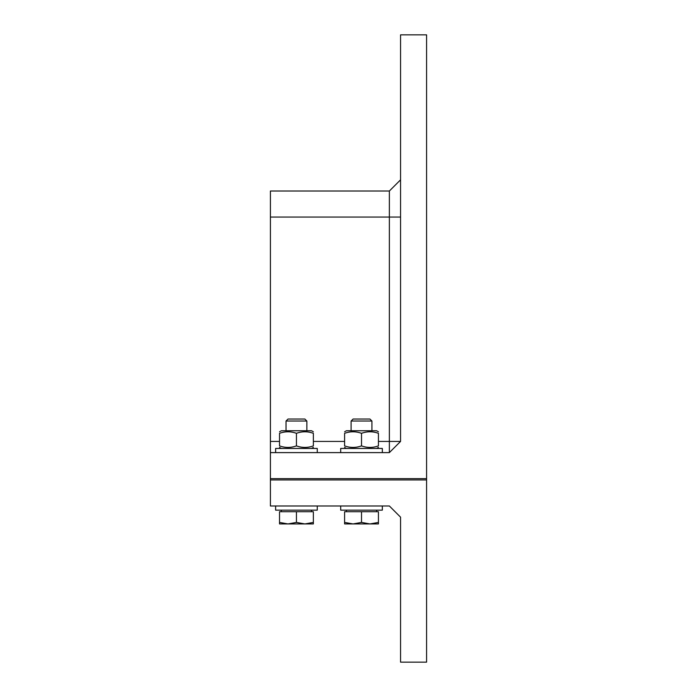 <?xml version="1.0" encoding="UTF-8"?>
<svg xmlns="http://www.w3.org/2000/svg" width="697" height="697" viewBox="0 0 697 697"><rect width="100%" height="100%" fill="white"/><g stroke="black" fill="none" stroke-linecap="round" stroke-linejoin="round"><path stroke-width="1.05" d="M400.557 441.428L389.362 452.614L389.362 441.428L400.557 441.428L400.557 34.85L426.59 34.85L426.59 662.15L400.557 662.15L400.557 517.165L389.362 505.978L270.41 505.978L270.41 479.945L426.59 479.945L270.41 479.945L270.41 191.022L389.362 191.022L389.362 441.428L378.436 441.428M400.557 179.835L389.362 191.022M344.597 441.428L313.362 441.428M279.523 441.428L270.41 441.428M389.362 452.614L270.41 452.614M270.41 478.647L426.59 478.647L270.41 478.647M361.516 419.036L353.1 419.036L351.105 421.032L371.928 421.032L369.933 419.036L361.516 419.036M369.976 523.935L378.436 522.428L378.436 523.935L353.057 523.935L361.516 522.428L369.976 523.935M344.597 523.935L344.597 522.428L353.057 523.935L344.597 523.935L353.057 523.935M361.516 522.428L361.516 511.703L344.597 511.703L344.597 522.428M361.516 511.703L378.436 511.703L378.436 522.428M382.339 505.978L382.339 510.143L340.694 510.143L340.694 505.978M382.339 452.614L382.339 448.45L340.694 448.45L340.694 452.614M344.597 431.8L346.418 430.755L376.615 430.755L378.436 431.8M378.436 445.888C378.436 447.927 378.436 447.927 378.436 445.888C378.436 447.927 378.436 447.927 378.436 445.888L378.436 433.316C372.79 431.277 367.153 431.277 361.516 433.316C355.871 431.277 350.234 431.277 344.597 433.316C344.597 431.277 344.597 431.277 344.597 433.316C344.597 431.277 344.597 431.277 344.597 433.316C344.597 431.277 344.597 431.277 344.597 433.316C344.597 431.277 344.597 431.277 344.597 433.316L344.597 445.888C350.234 447.927 355.871 447.927 361.516 445.888C367.153 447.927 372.79 447.927 378.436 445.888C378.436 447.927 378.436 447.927 378.436 445.888C378.436 447.927 378.436 447.927 378.436 445.888M344.597 445.888C344.597 447.927 344.597 447.927 344.597 445.888C344.597 447.927 344.597 447.927 344.597 445.888C344.597 447.927 344.597 447.927 344.597 445.888C344.597 447.927 344.597 447.927 344.597 445.888M378.436 433.316C378.436 431.277 378.436 431.277 378.436 433.316C378.436 431.277 378.436 431.277 378.436 433.316C378.436 431.277 378.436 431.277 378.436 433.316C378.436 431.277 378.436 431.277 378.436 433.316M361.516 445.888L361.516 433.316M296.443 419.036L288.027 419.036L286.031 421.032L306.854 421.032L304.859 419.036L296.443 419.036M304.903 523.935L313.362 522.428L313.362 523.935L287.983 523.935L296.443 522.428L304.903 523.935M279.523 523.935L279.523 522.428L287.983 523.935L279.523 523.935L287.983 523.935M296.443 522.428L296.443 511.703L279.523 511.703L279.523 522.428M296.443 511.703L313.362 511.703L313.362 522.428M317.266 505.978L317.266 510.143L275.62 510.143L275.62 505.978M317.266 452.614L317.266 448.45L275.62 448.45L275.62 452.614M279.523 431.8L281.344 430.755L311.542 430.755L313.362 431.8M313.362 445.888C313.362 447.927 313.362 447.927 313.362 445.888C313.362 447.927 313.362 447.927 313.362 445.888L313.362 433.316C307.725 431.277 302.08 431.277 296.443 433.316C290.806 431.277 285.16 431.277 279.523 433.316C279.523 431.277 279.523 431.277 279.523 433.316C279.523 431.277 279.523 431.277 279.523 433.316C279.523 431.277 279.523 431.277 279.523 433.316C279.523 431.277 279.523 431.277 279.523 433.316L279.523 445.888C285.16 447.927 290.806 447.927 296.443 445.888C302.08 447.927 307.725 447.927 313.362 445.888C313.362 447.927 313.362 447.927 313.362 445.888C313.362 447.927 313.362 447.927 313.362 445.888M279.523 445.888C279.523 447.927 279.523 447.927 279.523 445.888C279.523 447.927 279.523 447.927 279.523 445.888C279.523 447.927 279.523 447.927 279.523 445.888C279.523 447.927 279.523 447.927 279.523 445.888M313.362 433.316C313.362 431.277 313.362 431.277 313.362 433.316C313.362 431.277 313.362 431.277 313.362 433.316C313.362 431.277 313.362 431.277 313.362 433.316C313.362 431.277 313.362 431.277 313.362 433.316M296.443 445.888L296.443 433.316M400.557 217.055L270.41 217.055M371.928 430.755L371.928 421.032M351.105 430.755L351.105 421.032M376.65 511.703L376.65 510.143M346.383 511.703L346.383 510.143M376.615 448.45L378.436 447.396M346.418 448.45L344.597 447.396M306.854 430.755L306.854 421.032M286.031 430.755L286.031 421.032M311.576 511.703L311.576 510.143M281.309 511.703L281.309 510.143M311.542 448.45L313.362 447.396M281.344 448.45L279.523 447.396"/></g></svg>
